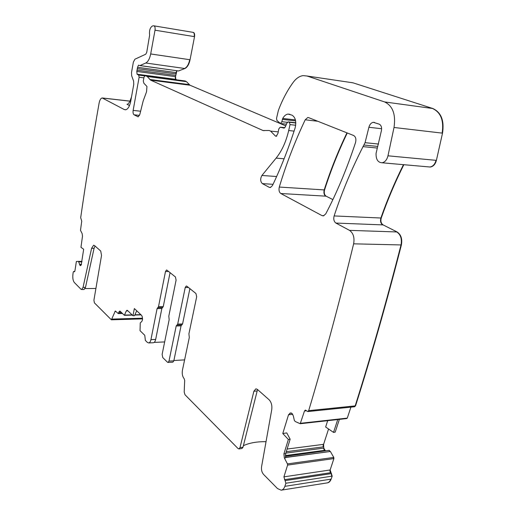 <?xml version="1.0" encoding="UTF-8"?>
<svg xmlns="http://www.w3.org/2000/svg" width="516" height="516" viewBox="0 0 516 516"><rect width="100%" height="100%" fill="white"/><g stroke="black" fill="none" stroke-linecap="round" stroke-linejoin="round"><path stroke-width="0.77" d="M129.503 105.574L126.988 104.264L127.6 104.38L129.639 101.994L131.522 96.834M125.962 109.734L124.272 109.547L125.581 109.811C127.942 109.231 129.651 106.419 130.709 101.362L133.754 84.385L133.592 81.07L131.677 75.788L131.522 72.498L133.367 62.133L134.915 59.205L145.757 54.206L146.731 52.393L149.634 35.146C149.118 30.45 150.091 27.38 152.562 25.948L153.665 25.8C154.897 26.019 155.348 27.483 155.019 30.192L150.691 53.954C149.698 58.753 148.06 61.765 145.77 63.004L139.875 65.603L138.527 65.132L137.546 67.312L136.804 71.44L137.069 74.207L138.681 75.097L139.12 77.252L133.141 110.405C132.851 112.611 133.154 114.075 134.057 114.797L138.146 116.829L139.823 114.449L143.177 100.936L146.557 91.745L146.937 86.449L143.874 83.231L143.3 80.999L143.964 77.329L144.886 75.826L145.57 75.729L147.215 76.484L150.575 80.115L263.012 130.522L269.262 130.503L270.59 131.09L275.331 135.953L276.241 136.308L278.021 133.173L278.775 128.987L280.182 127.188L284.084 128.116L285.335 126.884L286.857 123.137L288.128 121.892L289.36 122.286L290.031 124.62L288.689 130.535C286.051 141.803 281.859 150.994 276.118 158.115L261.915 175.472C260.135 178.768 260.283 181.484 262.36 183.619L269.3 187.34L270.287 187.534L272.416 185.631C280.781 168.126 288.328 148.976 295.049 128.168C296.565 121.776 295.558 117.442 292.024 115.152L288.018 114.081C285.974 114.384 284.206 115.842 282.716 118.448L281.859 121.699L280.433 123.511L276.918 120.467L276.537 118.364L278.35 110.514C282.246 100.027 287.193 90.648 293.185 82.379C296.165 78.368 299.486 76.11 303.137 75.613L307.059 76.02L384.652 101.949C392.792 105.903 395.914 114.417 394.018 127.478L387.974 155.813C386.923 159.889 384.936 162.205 382.027 162.779C377.873 162.488 375.893 159.347 376.074 153.349L381.453 130.522C381.93 127.31 381.169 125.182 379.176 124.137L373.274 122.318C371.197 122.724 369.74 124.375 368.901 127.271L365.064 142.674L363.032 146.628C351.531 169.248 341.895 192.352 334.116 215.933C333.33 219.19 333.923 221.57 335.903 223.067L349.506 230.362C353.318 233.071 354.692 237.56 353.628 243.829C339.128 303.44 324.145 359.046 308.684 410.639L307.8 411.562L305.362 410.059L304.485 410.981L300.222 423.726L295.397 421.585L294.372 420.553L293.333 415.928L292.062 413.503L290.463 412.993L288.521 414.774L282.781 433.517L288.373 439.477L283.916 453.867L284.361 458.002L285.612 457.834L285.677 453.635L290.153 439.193L288.373 439.477M124.272 109.547L102.168 97.943C100.755 98.304 99.73 100.052 99.091 103.187C92.222 142.177 86.082 180.342 80.683 217.681L81.747 221.138L80.49 230.31L82.16 233.651L82.496 236.199L80.954 247.312L83.676 249.247L81.199 264.985L80.057 265.508L78.477 261.367L76.387 261.451L74.904 270.926L74.407 271.842L73.672 271.429L73.207 272.203L72.891 274.628C72.562 278.227 73.053 280.865 74.368 282.542L80.954 289.224L81.663 289.521L83.05 287.38L91.59 248.325L93.615 245.229L94.512 245.558L100.723 251.04L101.529 255.433L93.918 300.177L94.389 302.847L111.372 319.817L115.32 310.993L118.312 313.612L119.048 311.754L119.893 311.013L124.395 315.321L126.181 311.122L127.652 310.606M281.433 490.135L326.957 482.931C328.666 482.679 329.937 481.428 330.769 479.183L284.858 486.343C284.045 488.658 282.813 489.936 281.162 490.181L277.518 488.581L263.521 474.385C261.844 472.379 261.186 469.837 261.56 466.767L271.745 409.652C272.248 405.46 271.358 402.151 269.068 399.732L257.329 389.361L255.884 388.819L253.878 391.251L239.992 447.598L242.997 447.224L241.927 448.539L238.921 448.914L239.992 447.598M284.858 486.343L285.883 483.234L283.923 476.849L287.593 465.09L287.464 463.897L284.361 458.002M153.233 342.747L148.692 342.953L147.363 342.405L145.357 340.425L144.777 335.303L140.036 330.679L140.268 322.874L141.777 321.507L142.5 319.868L142.313 316.882L141.636 315.405L134.347 308.542L132.973 315.715L127.516 310.477L126.981 310.264L126.181 311.122M148.692 342.953C149.743 342.753 150.491 341.644 150.936 339.638L157.096 308.594L158.496 306.717L165.488 271.519L166.513 270.023L167.003 270.19L175.434 276.982L176.098 280.124L168.803 316.166L169.164 319.688L162.127 354.382L162.759 357.575L167.442 362.193L168.042 362.438L168.984 361.103L173.828 360.819L172.886 362.155L168.042 362.438M177.04 325.054L181.903 324.887L176.859 325.061L176.188 326.009L168.984 361.103M177.02 325.054L177.691 324.106L185.218 287.522L188.469 287.489M238.921 448.914L238.018 448.52L184.98 394.727L184.199 392.037L184.683 380.44L184.154 378.654C182.464 376.59 181.89 373.79 182.425 370.269L189.301 337.535L188.908 333.852L196.673 296.816L195.951 293.52L186.85 286.187L186.295 285.999L185.218 287.522M305.201 119.802C294.823 141.687 286.193 164.101 279.304 187.05C278.627 190.062 279.13 192.216 280.794 193.506L322.061 215.643L323.332 215.894L325.725 213.927C336.948 192.558 346.887 168.764 355.537 142.545C356.356 139.126 355.73 136.779 353.647 135.508L308.671 117.648L307.755 117.525L305.201 119.802L317.727 121.247M327.286 482.879L327.325 482.873C329.027 482.621 330.298 481.376 331.137 479.132L332.194 476.12L285.883 483.234M282.781 433.517L286.773 432.911L290.153 439.193M307.8 411.562L354.266 406.795L355.176 405.892L308.684 410.639M83.96 289.502L85.501 287.354L83.05 287.38M95.021 246.009L94.06 248.37L85.501 287.354M132.973 315.715L134.489 315.695L136.721 310.78M164.656 341.927L154.181 342.405M153.407 342.74C154.471 342.534 155.219 341.431 155.664 339.431L150.936 339.638M162.501 307.549L161.85 308.484L155.664 339.431M162.617 307.542L157.851 307.652L162.617 307.542L163.256 306.607L158.496 306.717M170.054 272.648L163.256 306.607M181.709 324.893L181.064 325.835L173.828 360.819M181.903 324.887L182.574 323.938L177.691 324.106M189.888 288.637L182.574 323.938M242.997 447.224L257.529 389.535M266.03 441.69C256.949 441.554 249.396 442.889 243.378 445.701M337.728 419.56L333.53 432.395L325.641 427.003L327.686 420.675M333.53 432.395L335.2 432.144L339.38 419.373M85.088 288.573L95.911 288.47M184.605 359.884L173.892 360.51M332.194 476.12L330.143 469.973L333.91 458.576L333.775 457.428L330.382 451.487L328.821 450.384M325.467 450.829L323.777 448.114L323.59 444.341L328.563 429.002M346.655 418.521L347.287 418.108L350.912 407.137M353.628 243.829L401.016 244.939C386.271 302.35 370.991 356.001 355.176 405.892L355.543 405.853C371.365 355.976 386.645 302.344 401.39 244.952C402.467 238.914 401.042 234.587 397.12 231.968L383.104 224.905C381.06 223.454 380.447 221.164 381.247 218.029C387.58 199.95 395.114 182.174 403.841 164.701M354.44 406.75L355.543 405.853M428.641 166.887L430.305 167.036C433.292 166.526 435.317 164.307 436.394 160.373L442.515 133.16C444.424 120.615 441.206 112.404 432.86 108.528L352.97 82.812L349.745 82.334M285.735 125.891L190.017 85.23L186.476 81.663L185.012 80.902M176.801 79.857L175.808 79.341L175.524 76.639L176.917 70.731M178.53 70.956L184.922 68.512C187.321 67.325 189.037 64.41 190.056 59.753L194.532 36.655C194.861 34.101 194.416 32.669 193.184 32.36M332.885 199.589L326.131 196.183C324.396 194.925 323.874 192.849 324.564 189.94C330.762 170.538 338.328 151.549 347.268 132.973M127.775 104.348L126.988 104.264M129.935 101.175L102.916 98.092M154.116 25.871L192.79 32.308C194.074 32.54 194.551 33.972 194.216 36.604L155.019 30.192M331.827 476.171L331.188 473.623L285.277 480.59M283.923 476.849L329.776 470.024L330.356 472.753L284.477 479.68M287.593 465.09L333.542 458.627L333.407 457.479L287.464 463.897M283.916 453.867L285.677 453.635M292.74 414.335L288.521 414.774M291.508 413.084L289.708 413.264M291.05 412.935L290.463 412.993M346.262 418.553L346.92 418.147L300.647 423.275M306.536 410.775L304.485 410.981M401.39 244.952L401.016 244.939C402.093 238.908 400.668 234.58 396.74 231.955L349.506 230.362M403.467 164.669C394.74 182.142 387.213 199.918 380.879 218.01C380.073 221.151 380.692 223.447 382.73 224.892L335.903 223.067M381.247 218.029L334.116 215.933M376.964 148.015L363.032 146.628M377.602 146.415L363.999 145.041M378.544 144.061L365.064 142.674M381.634 128.736L368.901 127.271M428.216 166.849L429.944 167.003C432.924 166.468 434.949 164.249 436.014 160.334L387.974 155.813M394.018 127.478L442.135 133.115C444.044 120.57 440.825 112.353 432.479 108.476L384.652 101.949M349.377 82.283L307.059 76.02M287.367 122.311L281.859 121.699M295.61 120.879L282.375 119.377M295.41 119.899L282.716 118.448M270.719 187.431L269.3 187.34M273.035 184.315L262.36 183.619M276.621 176.524L261.915 175.472M294.101 131.103L288.689 130.535M284.097 158.786L276.118 158.115M295.803 123.008L289.36 122.286M295.687 125.246L290.031 124.62M295.797 122.763L288.56 121.957M284.845 127.678L280.498 127.213M276.782 136.101L275.331 135.953M278.137 131.877L270.59 131.09M264.205 130.645L263.012 130.522M149.756 79.477L188.843 84.559L189.701 85.192L150.575 80.115M146.344 75.833L184.438 80.87L186.166 81.625L147.215 76.484M138.294 116.803L137.675 116.739M139.52 115.371L134.057 114.797M140.623 111.217L133.141 110.405M144.706 75.891L138.681 75.097M143.867 77.877L139.12 77.252M136.804 71.44L175.214 76.6L175.498 79.303L137.069 74.207M175.524 76.639L175.563 75.381L137.14 70.189M137.417 68.66L175.846 73.898L175.975 72.582L137.546 67.312M176.607 70.686L176.285 72.627M178.22 70.911L140.004 65.564M178.73 70.982L139.875 65.603M145.77 63.004L184.605 68.473C187.005 67.286 188.721 64.371 189.746 59.708L150.691 53.954M80.696 265.579L80.141 265.572M80.78 265.508L80.057 265.508M81.502 264.392L79.509 264.379M81.921 261.876L78.987 261.851M81.947 261.715L78.909 261.689M81.992 261.393L78.477 261.367M74.749 271.493L73.853 271.487M94.06 248.37L91.59 248.325M142.551 318.198L112.017 319.094M115.958 311.458L114.874 311.483M121.602 312.683L118.861 312.748M120.615 311.716L119.048 311.754M140.829 314.644L134.889 314.805M132.109 314.883L124.62 315.082M161.85 308.484L157.096 308.594M168.661 271.526L165.488 271.519M181.064 325.835L176.188 326.009M256.916 390.999L253.878 391.251M346.945 132.851C337.993 151.452 330.408 170.474 324.203 189.914L279.304 187.05M323.964 215.727L322.061 215.643M324.564 189.94L324.203 189.914C323.519 192.829 324.042 194.913 325.77 196.164L280.794 193.506M285.541 457.531L330.021 451.539L285.516 457.415M287.102 449.036L323.222 444.386L323.145 446.895L286.277 451.706M127.839 310.787L127.458 310.8M127.936 310.884L127.381 310.896M328.763 450.391L285.374 456.196L328.763 450.391M329.156 450.339L285.38 456.312M325.099 450.881L324.68 450.533L285.374 455.783M285.845 453.106L323.416 448.165L324.493 450.339L285.374 455.557M330.769 479.183L331.137 479.132M331.188 473.623L331.556 473.565M330.356 472.753L330.724 472.701M329.776 470.024L330.143 469.973M333.542 458.627L333.91 458.576M333.407 457.479L333.775 457.428M330.021 451.539L330.382 451.487M329.937 451.429L330.305 451.384M328.995 450.474L329.363 450.423M324.68 450.533L325.048 450.487M324.493 450.339L324.854 450.294M323.416 448.165L323.777 448.114M323.145 446.895L323.513 446.85M323.222 444.386L323.59 444.341M346.92 418.147L347.287 418.108M396.74 231.955L397.12 231.968M382.73 224.892L383.104 224.905M436.014 160.334L436.394 160.373M442.135 133.115L442.515 133.16M432.479 108.476L432.86 108.528M352.609 82.76L352.97 82.812M325.77 196.164L326.131 196.183M129.955 101.117L102.723 98.008M346.481 418.586L300.222 423.726M374.661 122.479L373.274 122.318M429.944 167.003L382.027 162.779M286.438 124.175L280.433 123.511M289.915 114.307L288.018 114.081M295.797 122.75L288.509 121.937M74.775 271.435L73.724 271.429M84.102 289.502L81.663 289.521M142.59 318.888L111.372 319.817M122.44 313.502L118.312 313.612M141.074 314.876L134.786 315.044M132.348 315.108L124.395 315.321M308.613 117.629L307.755 117.525M354.266 406.789L354.64 406.756M429.938 167.003L430.325 167.036"/></g></svg>
